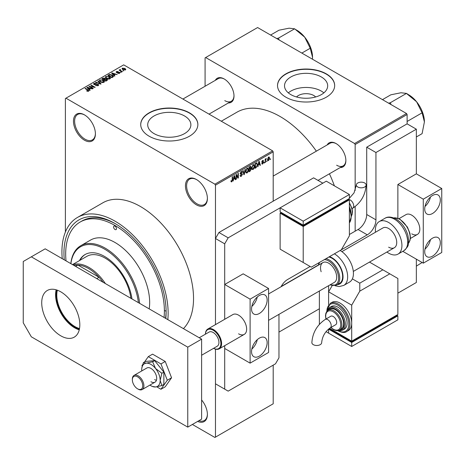 <?xml version="1.0" encoding="UTF-8"?>
<svg xmlns="http://www.w3.org/2000/svg" width="465" height="465" viewBox="0 0 465 465"><rect width="100%" height="100%" fill="white"/><g stroke="black" fill="none" stroke-linecap="round" stroke-linejoin="round"><path stroke-width="0.7" d="M196.422 204.838A15.508 8.957 60 0 1 185.454 185.843A15.508 8.957 60 0 1 196.422 179.507L196.422 179.507A15.508 8.957 60 0 1 207.39 198.503A15.508 8.957 60 0 1 196.422 204.838M196.712 179.682A14.694 8.486 -120 0 0 189.65 179.112A14.694 8.486 -120 0 0 187.401 190.888A14.694 8.486 -120 0 0 196.997 203.839A14.694 8.486 -120 0 0 204.344 204.565A14.694 8.486 -120 0 0 207.384 198.166M84.438 140.186A15.508 8.957 60 0 1 73.47 121.185A15.508 8.957 60 0 1 84.438 114.855L84.438 114.855A15.508 8.957 60 0 1 95.406 133.85A15.508 8.957 60 0 1 84.438 140.186M84.729 115.029A14.694 8.486 -120 0 0 77.667 114.46A14.694 8.486 -120 0 0 75.417 126.236A14.694 8.486 -120 0 0 85.014 139.186A14.694 8.486 -120 0 0 92.361 139.913A14.694 8.486 -120 0 0 95.401 133.513M296.542 96.97A10.84 6.26 180 0 1 313.765 95.499A10.84 6.26 180 0 1 315.654 96.97M321.362 76.981A21.582 12.462 0 0 0 297.838 74.284A21.582 12.462 0 0 0 284.516 85.793A21.582 12.462 0 0 0 290.834 94.604A21.582 12.462 0 0 0 314.357 97.307A21.582 12.462 0 0 0 327.68 85.793A21.582 12.462 0 0 0 321.362 76.981M323.878 92.861A21.582 12.462 0 0 0 321.362 91.111A21.582 12.462 0 0 0 288.317 92.861M326.302 73.865A28.574 16.496 0 0 0 295.165 70.285A28.574 16.496 0 0 0 277.524 85.525A28.574 16.496 0 0 0 285.894 97.191A28.574 16.496 0 0 0 317.031 100.766A28.574 16.496 0 0 0 334.672 85.525A28.574 16.496 0 0 0 326.302 73.865M334.672 85.659A28.574 16.496 0 0 0 326.302 74.133A28.574 16.496 0 0 0 295.269 70.529A28.574 16.496 0 0 0 277.529 85.659M154.031 133.6A21.582 12.462 180 0 1 147.707 124.789A21.582 12.462 180 0 1 161.03 113.274A21.582 12.462 180 0 1 184.553 115.977A21.582 12.462 180 0 1 190.877 124.789A21.582 12.462 180 0 1 177.554 136.297A21.582 12.462 180 0 1 154.031 133.6M189.493 112.856A28.574 16.496 0 0 0 158.356 109.281A28.574 16.496 0 0 0 140.721 124.521A28.574 16.496 0 0 0 149.091 136.181A28.574 16.496 0 0 0 180.228 139.762A28.574 16.496 0 0 0 197.863 124.521A28.574 16.496 0 0 0 189.493 112.856M197.863 124.655A28.574 16.496 0 0 0 189.493 113.123A28.574 16.496 0 0 0 158.466 109.519A28.574 16.496 0 0 0 140.721 124.655M327.18 144.923A13.88 8.01 60 0 1 336.055 143.551L336.055 143.551A13.88 8.01 60 0 1 345.873 160.547A13.88 8.01 60 0 1 340.241 167.545M336.352 143.726A13.061 7.539 -120 0 0 330.103 143.237L273.193 176.09M215.312 80.335A13.88 8.01 60 0 1 224.188 78.963L224.188 78.963A13.88 8.01 60 0 1 234 95.959A13.88 8.01 60 0 1 228.373 102.957M224.479 79.137A13.061 7.539 -120 0 0 218.236 78.649L182.902 99.051M64.275 259.848A72.244 41.711 60 0 1 115.029 223.502L115.029 223.502A72.244 41.711 60 0 1 166.115 311.986A72.244 41.711 60 0 1 165.79 318.461M115.907 224.014A69.797 40.298 -120 0 0 81.863 221.044L80.131 222.043A69.797 40.298 -120 0 0 66.018 260.853M167.824 319.635A75.103 43.361 -120 0 0 115.029 221.166A75.103 43.361 -120 0 0 77.481 217.446A75.103 43.361 -120 0 0 62.24 258.674M183.425 328.645A75.103 43.361 -120 0 0 187.738 267.27A75.103 43.361 -120 0 0 140.43 206.506A75.103 43.361 -120 0 0 102.881 202.787L77.481 217.446M334.382 185.837A86.531 49.958 -120 0 0 329.423 173.794M316.363 151.172A86.531 49.958 -120 0 0 280.122 116.523A86.531 49.958 -120 0 0 236.859 112.234L221.299 121.22M267.003 160.756L266.637 161.634L267.003 160.756M265.532 160.512L265.532 162.268L265.166 162.483L265.166 159.088L265.532 158.879L265.532 159.419L266.323 158.542L265.532 160.512L265.166 160.297M264.486 162.209L264.114 163.087L264.486 162.209M263.539 162.384L262.649 163.994L262.057 164.081L261.754 163.418L262.12 163.145L262.679 163.494L263.173 162.68L261.807 161.936L262.638 160.489L263.248 160.402L263.486 160.966L262.649 160.966L262.173 161.651L263.33 161.785L263.539 162.384L262.597 161.837M262.12 163.145L262.679 163.494M262.022 162.465L261.807 161.936L262.719 162.448M263.12 161.239L262.289 160.756M261.871 161.477L262.295 161.867M258.418 164.982L257.715 166.784L258.831 161.471L259.22 161.25L260.388 165.238L260.005 165.459L259.691 164.25L258.127 164.819M253.1 169.51L252.042 169.388L251.681 167.999L253.1 164.72L253.942 164.645L254.512 166.301L254.152 168.191L253.1 169.51L251.751 168.731M247.06 172.997L246.008 172.87L245.648 171.48L247.066 168.208L247.903 168.132L248.479 169.789L248.112 171.672L247.06 172.997L245.718 172.219M230.995 181.402L231.744 181.838L231.169 181.838L230.954 180.844L231.32 180.571L231.762 181.28L232.157 180.699L232.209 176.84L232.581 176.63L232.581 179.798L231.744 181.838L231.169 181.838M230.954 180.99L231.762 181.28M273.193 151.846L215.469 185.175L214.894 184.175L272.618 150.846L273.193 151.846L273.193 201.171M273.193 365.141L273.193 403.8L215.469 437.129L215.469 349.128L215.469 383.805L228.17 391.135L275.507 363.81L278.965 357.812L278.965 314.352M215.469 185.175L215.469 324.617L215.469 238.499L218.934 232.5L228.17 237.83L224.705 243.829L224.705 319.281L224.705 284.487L243.178 273.827L268.578 288.486L250.106 299.152L224.705 284.487M233.651 179.287L232.948 181.083L234.064 175.77L234.447 175.549L235.621 179.537L235.238 179.763L234.918 178.548L233.36 179.118M236.412 175.352L236.412 179.083L236.04 179.298L236.04 174.631L236.435 174.404L237.981 177.252L237.981 173.509L238.353 173.3L238.353 177.961L237.958 178.194L236.04 175.136M242.079 174.526L240.481 174.177L240.19 173.457L241.23 171.573L241.998 171.469L242.341 172.329L241.974 172.602L241.242 172.114L240.672 173.666L241.887 173.521L242.445 174.305L241.3 176.322L240.469 176.433L240.085 175.45L240.452 175.177L240.713 175.828L241.335 175.758L242.079 174.526L241.143 173.672M241.103 171.655L241.754 172.033L240.835 171.876M240.696 173.683L240.19 173.393L241.248 173.643M245.398 169.225L244.247 174.561L243.887 174.764L242.8 170.731L243.178 170.51L244.044 174.131L245.014 169.452L245.398 169.225M250.507 168.144L251.263 169.138L250.141 171.155L249.002 171.812L249.002 167.15L250.856 166.354L250.972 168.33M256.651 162.82L257.505 164.546L256.116 167.708L255.041 168.33L255.041 163.663L256.988 162.878M269.572 158.205L268.549 160.588L267.933 160.646L267.526 159.419L268.549 157.071L269.177 157.019L269.572 158.205L269.171 157.972M270.467 158.757L270.101 159.635L270.467 158.757M272.618 150.846L123.69 64.862L65.391 98.522L65.391 232.047M215.469 437.129L214.894 437.46L192.382 424.464M123.847 70.773L122.905 70.651L123.847 70.773M121.33 72.226L120.383 72.104L121.33 72.226M114.942 75.911L114.559 76.132L111.635 73.156L112.024 72.935L117.238 74.592L115.326 74.301L114.053 75.034L114.942 75.911M110.426 78.399L110.426 77.87L109.996 78.829L108.304 79.073L106.555 78.486L105.363 77.126L105.851 76.434L109.339 76.818L110.484 78.149M104.392 81.886L104.392 81.352L103.957 82.317L102.271 82.561L100.521 81.968L99.324 80.614L99.818 79.922L103.306 80.306L104.445 81.631M98.196 85.641L95.616 85.56L97.755 85.351L97.807 84.52L94.046 84.531L93.529 83.874L93.982 83.287L96.296 83.345L94.471 83.555L94.43 84.328L98.167 84.305L98.702 85.002L98.196 85.641M97.755 85.833L97.807 84.52M94.471 83.555L94.43 84.7M90.175 90.21L89.791 90.437L86.868 87.455L87.251 87.234L92.465 88.891L90.559 88.6L89.286 89.332L90.175 90.21M214.894 184.175L65.966 98.191M87.78 91.326L86.589 90.89L88.187 90.873L88.28 90.472L85.014 88.524L85.38 88.315L88.123 89.896L88.641 91.157L87.78 91.326M88.187 91.32L88.28 90.472M88.966 90.733L88.641 91.157M93.256 88.437L92.884 88.646L88.844 86.316L94.029 87.065L90.785 85.194L91.157 84.985L95.197 87.315L90.018 86.571L93.256 88.437M101.091 83.909L100.731 84.119L95.604 82.415L95.982 82.195L100.417 83.752L97.819 81.137L98.202 80.91L101.091 83.909M106.985 80.509L105.846 81.166L101.806 78.829L102.951 78.172L104.974 78.178L105.427 78.893L106.915 79.178L107.52 79.904L106.985 80.509M105.445 78.777L105.427 79.265M112.96 77.056L111.885 77.678L107.839 75.347L109.525 74.458L112.309 75.074L113.524 76.394L112.96 77.056M119.546 73.313L117.709 73.29L119.156 73.057L119.191 72.511L116.5 72.528L116.111 72.029L116.488 71.569L118.18 71.558L116.924 71.802L116.808 72.284L119.488 72.255L119.935 72.819L119.546 73.313M119.156 73.476L119.191 72.511M116.924 71.802L116.808 72.662M122.376 71.622L122.01 71.831L119.075 70.134L119.906 70.198L119.825 69.64L120.33 69.529L120.644 69.831L120.325 70.355L122.376 71.622M119.906 70.622L119.825 70.081M120.33 69.529L120.325 70.86M125.445 69.907L122.905 69.622L122.039 68.663L122.405 68.152L124.916 68.425L125.817 69.395L125.445 69.907M165.546 318.316A69.797 40.298 -120 0 0 166.11 310.969M164.976 310.643A69.797 40.298 -120 0 0 166.104 311.283M406.538 113.524L407.113 114.524L355.161 144.516L354.586 143.516L406.538 113.524L257.61 27.54L205.082 57.869L205.082 86.24M355.161 144.516L355.161 190.493M355.161 206.582L355.161 231.169M407.113 114.524L407.113 123.853L366.711 147.184L366.711 214.505L375.947 219.835A12.247 7.068 -60 0 1 367.286 234.831L340.153 250.496A18.774 10.84 -120 0 1 352.424 267.055A18.774 10.84 -120 0 1 349.541 282.086L343.769 285.417L339.142 286.585L334.992 285.731M354.586 143.516L205.658 57.532M336.637 165.215A13.061 7.539 -120 0 0 343.164 165.86A13.061 7.539 -120 0 0 345.867 160.204M224.764 100.626A13.061 7.539 -120 0 0 231.297 101.271A13.061 7.539 -120 0 0 233.994 95.616M201.618 399.981A15.508 8.957 60 0 1 207.39 414.466A15.508 8.957 60 0 1 197.642 421.424M198.91 420.697A14.694 8.486 -120 0 0 204.344 420.523A14.694 8.486 -120 0 0 207.384 414.123M86.903 91.053L86.903 90.646M85.38 88.739L85.38 88.315M87.251 87.85L87.251 87.234M89.286 89.919L89.286 89.332M88.106 88.112L88.937 88.989L89.96 88.397L87.507 87.571L88.106 88.716M88.937 89.565L88.937 88.989M87.507 88.112L87.507 87.571M89.96 88.943L89.96 88.397M89.239 86.542L89.239 86.089M94.029 87.385L94.029 87.065M91.157 85.403L91.157 84.985M90.018 86.99L90.018 86.571M95.93 85.711L95.93 85.316M93.982 84.491L93.982 83.287M94.953 84.799L94.953 84.496M96.65 84.456L96.65 84.072M98.167 85.659L98.167 84.305M95.982 82.538L95.982 82.195M98.202 81.526L98.202 80.91M99.818 81.474L99.818 79.922M103.306 80.753L103.306 80.306M100.289 80.189L99.917 80.718L100.899 81.759L103.486 82.043L103.846 81.526L101.858 80.073L100.289 80.189M100.899 82.16L100.899 81.759M103.486 82.508L103.486 82.043M102.951 78.719L102.951 78.172M104.968 78.765L104.974 78.178M106.915 80.544L106.915 79.178M102.649 78.893L103.852 79.591L104.892 78.945L104.672 78.428L103.288 78.521L102.649 79.317M103.852 80.015L103.852 79.591M104.892 79.538L104.672 78.428M104.329 79.864L105.741 80.678L106.851 79.98L106.555 79.393L105.049 79.445L104.329 80.288M105.741 81.102L105.741 80.678M106.851 80.584L106.555 79.393M106.52 80.776L106.52 80.23M105.851 77.992L105.851 76.434M109.339 77.271L109.339 76.818M106.328 76.708L105.956 77.231L106.933 78.277L109.519 78.562L109.88 78.039L107.892 76.585L106.328 76.708M106.933 78.678L106.933 78.277M109.519 79.027L109.519 78.562M109.525 74.929L109.525 74.458M112.309 75.522L112.309 75.074M108.682 75.406L111.78 77.196L112.774 75.94L109.938 74.778L108.682 75.406L108.682 75.83M111.78 77.62L111.78 77.196M112.919 77.08L112.774 75.94M112.437 77.359L112.437 76.812M112.024 73.551L112.024 72.935M114.053 75.621L114.053 75.034M112.873 73.813L113.704 74.691L114.727 74.098L112.28 73.272L112.873 74.417M113.704 75.266L113.704 74.691M112.28 73.813L112.28 73.272M114.727 74.644L114.727 74.098M118.023 73.412L118.023 73.046M116.488 72.523L116.488 71.569M117.168 72.726L117.168 72.354M119.488 73.348L119.488 72.255M120.749 72.319L120.749 71.895M119.441 70.349L119.441 69.924M120.853 71.162L120.853 70.744M123.272 70.866L123.272 70.442M122.405 69.279L122.405 68.152M124.916 68.878L124.916 68.425M125.039 70.07L124.579 68.651L122.812 68.402L122.609 69.436M122.812 68.402L123.266 69.407L125.039 69.663L125.236 69.361L125.236 70.006M123.266 69.814L123.266 69.407M233.029 180.687L233.331 180.862M235.098 179.24L235.621 179.537M234.447 178.281L234.918 178.548M234.116 177.113L233.773 178.67L234.796 178.078L234.284 176.13L234.116 177.113L233.819 176.938M236.04 178.874L236.412 179.083M237.197 176.799L237.981 177.252M237.598 177.525L238.353 177.961M240.091 175.625L241.3 176.322M241.137 171.631L242.341 172.329M240.225 173.067L240.556 173.259M241.283 173.637L242.445 174.305M243.753 174.276L244.247 174.561M243.654 173.904L244.044 174.131M248.089 169.562L248.479 169.789M246.665 168.516L247.066 168.749L246.014 171.277L246.438 172.503L247.06 172.451L248.112 169.987L247.955 169.022L246.956 168.272M245.66 171.073L246.014 171.277M247.955 169.022L247.066 168.749M250.141 166.493L251.158 167.08M250.083 168.464L251.263 169.138M249.002 167.266L249.374 167.481L249.374 168.876L250.449 168.208L250.786 167.365L250.013 166.569M249.002 168.661L249.374 168.876M250.786 167.365L250.013 167.109L249.374 167.481M249.002 169.208L249.374 169.417L249.374 171.056L250.153 170.608L250.891 169.359L250.06 168.481M249.002 170.841L249.374 171.056M249.624 168.731L250.094 168.998L249.374 169.417M250.891 169.359L250.094 168.998M254.123 166.081L254.512 166.301M253.861 168.022L254.152 168.191M252.698 165.034L253.1 165.267L252.047 167.789L252.472 169.022L253.094 168.969L254.146 166.499L253.989 165.534L252.989 164.79M251.693 167.586L252.047 167.789M253.989 165.534L253.1 165.267M255.645 167.435L256.116 167.708M257.122 164.325L257.505 164.546M255.407 163.994L255.407 167.569L256.988 165.976L257.139 164.75L256.581 163.413L255.041 163.785M255.041 167.359L255.407 167.569M255.581 163.349L256.058 163.622M256.029 163.093L256.756 163.459L256.076 163.064M257.796 166.389L258.098 166.563M259.871 164.936L260.388 165.238M259.214 163.976L259.691 164.25M258.883 162.814L258.54 164.366L259.563 163.779L259.052 161.832L258.883 162.814L258.587 162.64M261.766 163.482L262.649 163.994M261.824 161.704L263.08 162.43M262.649 160.483L263.486 160.966M264.114 162.663L264.486 162.878M265.166 162.058L265.532 162.268M265.166 159.204L265.532 159.419M265.748 158.815L266.218 159.088M265.66 159.013L265.951 159.181M265.166 159.524L265.602 159.78M266.637 161.21L267.003 161.419M267.573 160.024L268.549 160.588M268.363 157.205L268.933 157.536L268.543 157.565L267.898 159.21L268.561 160.1L269.206 158.449L268.195 157.362M267.544 159.007L267.898 159.21M267.544 159.762L268.561 160.1M270.101 159.21L270.467 159.419M79.381 329.243A26.203 15.13 60 0 1 56.096 295.118A26.203 15.13 60 0 1 56.718 289.986M57.364 290.207A25.715 14.845 -120 0 0 56.788 295.118A25.715 14.845 -120 0 0 79.515 328.569M103.079 282.255A35.921 20.739 -120 0 0 99.057 277.268L77.899 265.05A35.921 20.739 -120 0 0 73.877 265.393M96.749 278.599L99.057 277.268A35.921 20.739 -120 0 0 77.899 265.05L75.586 266.381M72.732 264.73A36.735 21.21 60 0 1 105.381 283.586M115.029 226.164A2.04 1.18 -120 0 0 114.012 226.066A2.04 1.18 -120 0 0 113.698 227.699A2.04 1.18 -120 0 0 115.029 229.501A2.04 1.18 -120 0 0 116.052 229.6A2.04 1.18 -120 0 0 116.366 227.966A2.04 1.18 -120 0 0 115.029 226.164M131.961 298.931A39.182 22.622 -120 0 0 104.642 256.494A39.182 22.622 -120 0 0 85.049 254.553A39.182 22.622 -120 0 0 79.457 260.609M85.339 254.39A39.182 22.622 -120 0 0 80.032 260.278M138.384 302.639A48.162 27.807 -120 0 0 104.642 249.164A48.162 27.807 -120 0 0 70.901 263.672M70.82 263.632A48.982 28.278 60 0 1 80.73 245.735A48.982 28.278 60 0 1 105.218 248.165A48.982 28.278 60 0 1 139.616 303.349M149.184 308.87A48.982 28.278 -120 0 0 115.029 242.498A48.982 28.278 -120 0 0 90.541 240.074L80.73 245.735M164.046 317.456A69.797 40.298 -120 0 0 115.029 225.502A69.797 40.298 -120 0 0 80.131 222.043M72.523 264.614L86.85 256.343A36.735 21.21 60 0 1 105.218 258.162A36.735 21.21 60 0 1 130.88 298.303M416.349 266.143L422.127 262.493M424.406 121.906A22.088 12.753 60 0 0 416.599 101.783A22.088 12.753 -120 0 0 408.787 94.854L406.666 93.628L416.599 101.783L422.098 112.826L424.406 121.906L422.098 133.653L416.349 136.966M407.113 121.475L422.098 112.826M390.972 104.538L390.315 102.73L406.48 93.401L408.787 94.854M390.315 102.73L388.577 103.154M382.48 99.632L390.862 94.796L400.981 92.762L406.48 93.401M390.507 102.963A25.354 14.636 -120 0 0 390.129 102.748M279.105 39.949L278.634 38.374A25.354 14.636 -120 0 0 278.448 38.27A25.354 14.636 -120 0 0 278.262 38.159L276.704 38.566M301.849 53.08L310.231 48.238L312.538 57.317L312.457 59.206M278.634 38.374L278.448 38.142L294.612 28.813L304.726 37.194L310.231 48.238M270.613 35.044L278.994 30.208L289.114 28.179L294.612 28.813M312.538 57.317A22.088 12.753 -120 0 0 304.726 37.194A22.088 12.753 -120 0 0 296.92 30.271L294.798 29.045M259.342 356.144A11.021 6.365 120 0 0 266.544 346.431A11.021 6.365 120 0 0 264.852 337.602A11.021 6.365 120 0 0 259.342 338.148A11.021 6.365 120 0 0 252.14 347.855A11.021 6.365 120 0 0 253.832 356.69A11.021 6.365 120 0 0 259.342 356.144M251.827 349.093A11.021 6.365 120 0 0 257.273 339.665M259.342 313.486A11.021 6.365 120 0 0 266.544 303.773A11.021 6.365 120 0 0 264.852 294.944A11.021 6.365 120 0 0 259.342 295.484A11.021 6.365 120 0 0 252.14 305.197A11.021 6.365 120 0 0 253.832 314.032A11.021 6.365 120 0 0 259.342 313.486M251.827 306.435A11.021 6.365 120 0 0 257.273 297.007M238.562 333.812A11.427 6.597 -120 0 0 244.276 334.382A11.427 6.597 -120 0 0 246.026 325.221A11.427 6.597 -120 0 0 238.562 315.148A11.427 6.597 -120 0 0 232.849 314.584L207.797 329.046A11.427 6.597 60 0 1 220.98 339.694A11.427 6.597 60 0 1 219.224 348.843A11.427 6.597 60 0 1 213.592 348.326M224.705 389.135L224.705 345.675L224.705 348.477L250.106 363.142L250.106 299.152M268.578 288.486L268.578 352.476L250.106 363.142M60.77 335.811A26.941 15.554 60 0 1 43.169 312.073A26.941 15.554 60 0 1 47.302 290.486A26.941 15.554 60 0 1 60.77 291.822A26.941 15.554 60 0 1 78.37 315.561A26.941 15.554 60 0 1 74.243 337.148A26.941 15.554 60 0 1 60.77 335.811M79.248 329.825A26.941 15.554 60 0 1 74.627 327.813A26.941 15.554 60 0 1 56.143 289.811M31.329 256.825L45.186 248.827L201.618 339.142L201.618 419.128L187.761 427.126L31.329 336.811L23.25 322.815L23.25 261.493L31.329 256.825L187.761 347.146L187.761 427.126M201.618 339.142L187.761 347.146M268.578 320.35L334.323 282.389A11.427 6.597 -120 0 0 336.079 273.24A11.427 6.597 -120 0 0 322.896 262.591A11.427 6.597 -120 0 0 321.141 271.74M325.977 258.685A14.938 8.626 60 0 1 338.95 273.135A14.938 8.626 60 0 1 336.66 285.097L339.543 283.429A14.938 8.626 -120 0 0 341.839 271.473A14.938 8.626 -120 0 0 328.86 257.017M156.734 386.816L160.96 389.257L165.232 386.793L171.568 377.783L165.232 361.462L152.572 354.15L148.3 356.62L144.569 361.927M160.96 389.257L167.295 380.248L171.568 377.783M167.295 380.248L160.96 363.932L165.232 361.462M160.96 363.932L148.3 356.62M142.656 364.641L141.965 365.63L142.197 366.217M154.63 379.603A8.161 4.714 -120 0 0 156.42 380.312A8.161 4.714 -120 0 1 154.63 379.603M149.922 385.084A13.061 7.539 -120 0 0 150.933 385.735A13.061 7.539 -120 0 0 152.317 386.415A13.061 7.539 -120 0 0 155.554 386.973L161.872 385.578L163.866 384.427L163.866 372.116L154.63 360.625L145.394 361.45L143.4 362.601L141.813 368.135M152.317 386.415L155.554 386.973A13.061 7.539 -120 0 0 160.169 380.405L161.872 373.261L163.866 372.116M150.933 381.736A8.161 4.714 -120 0 0 155.019 382.143A8.161 4.714 -120 0 0 156.269 375.598A8.161 4.714 -120 0 0 150.933 368.408A8.161 4.714 -120 0 0 146.853 368.001L134.042 375.4A8.161 4.714 60 0 1 143.458 383.003A8.161 4.714 60 0 1 142.203 389.542A8.161 4.714 60 0 1 138.122 389.135L137.541 388.804A7.347 4.243 -120 0 0 142.348 383.282A7.347 4.243 -120 0 0 136.53 376.336A7.347 4.243 -120 0 0 132.351 379.806A7.347 4.243 -120 0 0 132.74 382.323A7.347 4.243 -120 0 0 137.541 388.804M161.872 385.578L160.169 380.405A13.061 7.539 -120 0 0 155.554 368.501L152.636 361.776L154.63 360.625M161.872 373.261L155.554 368.501A13.061 7.539 -120 0 0 146.318 363.171L143.4 362.601M152.636 361.776L146.318 363.171A13.061 7.539 -120 0 0 141.802 368.204A13.061 7.539 -120 0 0 141.697 369.739A13.061 7.539 -120 0 0 141.755 370.948M367.286 234.831L358.05 229.501L349.389 234.5M328.61 285.69L328.61 304.738L328.61 291.822L351.703 305.15L351.703 323.152A16.327 9.428 -120 0 0 340.153 303.151A16.327 9.428 -120 0 0 331.993 302.343L330.26 303.343A16.327 9.428 60 0 1 338.421 304.151A16.327 9.428 60 0 1 349.087 318.542A16.327 9.428 60 0 1 346.588 331.621C345.001 332.992 342.141 332.737 338.014 330.853L337.642 330.632M328.61 328.993L328.61 333.149L326.017 331.65M319.374 291.02L319.374 324.338M397.877 293.153L416.349 282.493L416.349 259.162M402.8 251.338L423.278 263.161L441.75 252.495L441.75 188.505L416.349 173.846L416.349 129.189L407.113 123.853M416.349 129.189L375.947 152.514L366.711 147.184M375.947 152.514L375.947 219.835M358.05 229.501A12.247 7.068 120 0 0 366.711 214.505M281.069 286.742A12.247 7.068 -60 0 1 287.626 279.488L310.138 266.492M218.934 232.5L313.602 177.845L322.838 183.175L228.17 237.83M224.705 243.829L215.469 238.499M364.7 182.995A4.9 2.831 180 0 1 366.135 184.994A4.9 2.831 180 0 1 363.113 187.604A4.9 2.831 180 0 1 357.771 186.994A4.9 2.831 180 0 1 356.335 184.994A4.9 2.831 180 0 1 359.364 182.379A4.9 2.831 180 0 1 364.7 182.995M349.389 235.831L349.389 199.84L303.215 226.502L280.122 213.168L280.122 249.164L311.294 267.16L341.31 249.827L349.389 235.831M280.122 207.838L303.215 221.166L349.389 194.504L326.302 181.176L280.122 207.838L280.122 211.837L303.215 225.165L303.215 225.833L281.279 213.168L281.279 212.505L280.122 213.168M349.389 199.84L348.239 199.171L348.239 199.84L303.215 225.833M303.215 226.502L303.215 262.493M303.215 221.166L303.215 225.165L349.389 198.503L349.389 194.504M213.604 348.314A10.939 6.318 -120 0 0 220.311 339.863A10.939 6.318 -120 0 0 211.871 329.592A10.939 6.318 -120 0 0 205.443 334.178M201.618 355.237L217.242 346.216A8.161 4.714 -120 0 0 218.498 339.683A8.161 4.714 -120 0 0 209.081 332.074L199.229 337.764M205.425 334.184A11.427 6.597 60 0 1 207.797 329.046M132.351 379.806L132.351 379.138A8.161 4.714 60 0 1 134.042 375.4M432.514 256.163A11.021 6.365 120 0 0 439.716 246.45A11.021 6.365 120 0 0 438.024 237.621A11.021 6.365 120 0 0 432.514 238.167A11.021 6.365 120 0 0 425.312 247.874A11.021 6.365 120 0 0 427.004 256.709A11.021 6.365 120 0 0 432.514 256.163M424.998 249.112A11.021 6.365 120 0 0 430.445 239.684M432.514 213.505A11.021 6.365 120 0 0 439.716 203.792A11.021 6.365 120 0 0 438.024 194.963A11.021 6.365 120 0 0 432.514 195.509A11.021 6.365 120 0 0 425.312 205.216A11.021 6.365 120 0 0 427.004 214.051A11.021 6.365 120 0 0 432.514 213.505M424.998 206.454A11.021 6.365 120 0 0 430.445 197.026M411.734 233.831A11.427 6.597 -120 0 0 417.448 234.401A11.427 6.597 -120 0 0 419.198 225.24A11.427 6.597 -120 0 0 411.734 215.167A11.427 6.597 -120 0 0 406.021 214.603L398.929 218.695M416.349 173.846L397.877 184.506L397.877 218.277M441.75 188.505L423.278 199.171L397.877 184.506M423.278 263.161L423.278 199.171M341.891 251.629L382.928 227.937A11.427 6.597 60 0 1 388.641 228.501A11.427 6.597 60 0 1 396.11 238.574A11.427 6.597 60 0 1 394.361 247.729A11.427 6.597 60 0 1 388.641 247.165M375.482 232.233A18.774 10.84 60 0 1 379.254 221.573A18.774 10.84 60 0 1 388.641 222.503A18.774 10.84 60 0 1 400.911 239.045A18.774 10.84 60 0 1 398.034 254.093A18.774 10.84 60 0 1 388.641 253.163A18.774 10.84 60 0 1 386.909 252.03M313.305 344.664A4.9 2.831 -0 0 0 318.641 345.274A4.9 2.831 -0 0 0 321.664 342.659C322.274 336.451 325.116 331.528 330.191 327.895A4.9 2.831 60 0 0 331.208 325.651A4.9 2.831 60 0 0 327.744 319.653A4.9 2.831 60 0 0 325.291 319.409C317.043 324.977 312.567 332.731 311.87 342.659A4.9 2.831 -0 0 0 313.305 344.664M325.291 319.409L330.778 316.241A4.9 2.831 60 0 1 334.556 317.554A4.9 2.831 60 0 1 336.695 322.483A4.9 2.831 60 0 1 335.678 324.727L330.191 327.895M339.52 330.045L341.252 329.046A11.427 6.597 -120 0 0 343.001 319.891A11.427 6.597 -120 0 0 335.538 309.818A11.427 6.597 -120 0 0 329.825 309.254L328.092 310.254A11.427 6.597 60 0 1 333.806 310.818A11.427 6.597 60 0 1 341.269 320.891A11.427 6.597 60 0 1 339.52 330.045C338.119 331.022 336.079 330.848 333.399 329.522L330.813 327.534M342.647 330.127L344.379 329.127A13.061 7.539 -120 0 0 346.379 318.665A13.061 7.539 -120 0 0 337.846 307.15A13.061 7.539 -120 0 0 331.318 306.505L329.586 307.505A13.061 7.539 60 0 1 336.114 308.15A13.061 7.539 60 0 1 344.646 319.664A13.061 7.539 60 0 1 342.647 330.127L339.962 330.813L338.154 330.557M346.588 331.621L348.32 330.621A16.327 9.428 -120 0 0 351.703 323.152L351.703 341.147L397.877 314.485L397.877 278.489L389.798 273.827L359.782 291.154L351.703 305.15M397.877 315.816L351.703 342.478L351.703 346.477L397.877 319.815L397.877 315.816L396.726 315.154L396.726 315.816L351.703 341.81L351.703 341.147L329.499 328.331M359.782 291.154L359.782 283.156L382.869 269.828L369.477 262.091M359.782 283.156L352.371 278.878M332.138 285.713L328.61 291.822M382.869 269.828L389.798 273.827M351.703 341.81L329.766 329.15L329.766 328.482L328.61 329.15L351.703 342.478M351.703 346.477L328.61 333.149L328.61 329.15M88.123 90.344L88.123 89.896M95.802 84.7L95.802 84.316M104.544 79.736L104.544 79.19M108.874 75.295L108.874 74.755M117.755 72.668L117.755 72.209M232.209 179.583L232.581 179.798M240.196 173.614L241.161 174.172M243.474 173.236L243.898 173.48M249.67 170.882L250.141 171.155M249.536 166.836L250.013 167.109M334.382 253.826A18.774 10.84 60 0 1 346.652 270.392A18.774 10.84 60 0 1 343.769 285.417M337.456 284.632A15.508 8.957 -120 0 0 342.211 271.508A15.508 8.957 -120 0 0 329.447 256.68M330.179 284.783A14.124 8.155 -120 0 0 337.84 273.42A14.124 8.155 -120 0 0 324.378 259.604M319.565 262.382A14.124 8.155 -120 0 0 318.746 264.992M352.086 208.605L352.708 208.244A4.9 2.831 -120 0 0 353.726 206.001A4.9 2.831 -120 0 0 350.261 200.002A4.9 2.831 -120 0 0 348.872 199.537M349.389 222.857A16.327 9.428 -120 0 0 349.389 208.814M351.11 213.586A13.061 7.539 -120 0 0 349.389 206.954M351.354 215.969A11.427 6.597 -120 0 0 349.389 203.356M385.026 218.236C387.74 216.446 391.414 216.702 396.046 219.009C401.847 222.683 405.8 228.146 407.91 235.4L408.648 240.661C407.747 244.369 410.101 245.113 403.806 250.757A18.774 10.84 -120 0 0 406.683 235.714A18.774 10.84 -120 0 0 394.419 219.166A18.774 10.84 -120 0 0 385.026 218.236L379.254 221.573M408.473 243.259A14.938 8.626 -120 0 0 408.892 231.035A14.938 8.626 -120 0 0 399.609 219.3A14.938 8.626 -120 0 0 393.861 217.946M338.026 330.58A15.508 8.957 -120 0 0 348.814 324.047A15.508 8.957 -120 0 0 337.846 305.15A15.508 8.957 -120 0 0 326.878 311.283M338.979 330.313A12.247 7.068 -120 0 0 344.019 322.013A12.247 7.068 -120 0 0 335.538 309.149A12.247 7.068 -120 0 0 327.593 310.585M330.97 327.441A10.614 6.126 -120 0 0 333.231 329.15A10.614 6.126 -120 0 0 340.735 324.814A10.614 6.126 -120 0 0 333.231 311.817A10.614 6.126 -120 0 0 326.07 318.961M281.22 286.457L318.461 264.957M88.356 90.64L88.356 91.279M98.115 84.915L98.115 85.688M94.133 83.95L94.133 84.578M99.917 80.718L99.917 81.561M103.846 81.526L103.846 82.375M106.909 79.811L106.909 80.55M105.956 77.231L105.956 78.079M109.88 78.039L109.88 78.893M119.395 72.773L119.395 73.394M116.663 72.092L116.663 72.61M120.208 70.139L120.208 70.79M240.713 175.828L240.085 175.462M246.438 172.503L245.689 172.073M252.472 169.022L251.722 168.586M262.301 163.546L261.894 163.314M262.975 160.913L262.452 160.611M278.965 332.097L319.374 308.772M343.164 165.86L318.008 180.385M209.023 114.128L231.297 101.271M336.66 285.097L329.871 284.964M318.955 262.737L318.444 265.166M352.708 208.244C360.962 202.676 365.438 194.922 366.135 184.994M349.389 222.915L351.36 216.423L349.389 207.948M351.296 215.063L349.389 206.158M351.354 216.068L352.086 214.615L352.517 211.877L352.098 208.64L349.389 202.74M348.5 199.322L354.057 192.865L356.335 184.994M142.203 389.542L155.019 382.143M417.448 234.401L410.357 238.493M394.361 247.729L353.319 271.426M244.276 334.382L219.224 348.843M322.896 262.591L268.578 293.956M408.462 243.311L410.06 240.213L410.415 237.505L409.915 233.285L407.41 227.065L400.022 219.259L395.105 217.789L393.809 217.928M403.806 250.757L398.034 254.093M328.092 310.254L325.913 313.038L325.488 315.776L325.913 319.048M329.586 307.505L326.965 311.184M330.26 303.343L326.645 311.585"/></g></svg>
